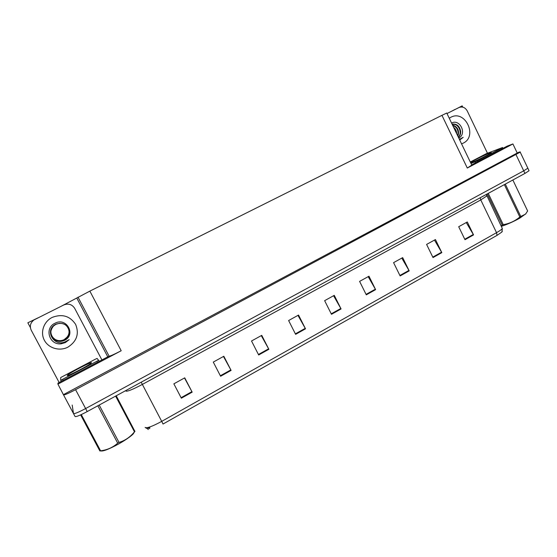 <?xml version="1.0" encoding="UTF-8"?>
<svg xmlns="http://www.w3.org/2000/svg" width="557" height="557" viewBox="0 0 557 557"><rect width="100%" height="100%" fill="white"/><g stroke="black" fill="none" stroke-linecap="round" stroke-linejoin="round"><path stroke-width="0.84" d="M61.124 306.294L89.858 291.116L441.952 115.341L467.295 168.033L512.913 143.95L507.183 146.129L471.661 164.872M109.088 356.146L57.942 383.125L57.928 384.149L121.196 350.75C114.262 354.343 110.23 356.146 109.102 356.153L109.088 356.146M467.295 168.033L471.772 165.102M63.498 394.593L518.483 152.36C520.001 151.824 520.579 151.755 520.217 152.152L75.571 389.677C68.302 393.479 64.285 395.212 63.519 394.871L57.928 384.149M37.869 317.915L27.85 322.795L30.377 327.53M520.217 152.152L527.834 168.193L527.681 167.866L527.834 168.193L523.719 170.839L85.618 408.553C78.377 412.375 74.332 414.032 73.482 413.531L72.194 405.03M455.292 109.395L462.171 105.851L462.783 107.139M512.913 143.95L517.14 152.841M441.952 115.341L446.756 113.029M76.915 298.287L107.78 356.835M450.71 111.685L455.257 109.304M148.162 429.558L148.51 427.365M528.892 170.421L527.834 168.193L523.719 170.839L85.618 408.553C78.377 412.375 74.332 414.032 73.482 413.531L63.554 394.941M466.258 222.542L473.554 234.908L467.302 221.971L458.696 226.72L464.991 239.698L473.554 234.908M434.481 240.074L441.826 252.641L435.435 239.545L426.592 244.426L433.012 257.564L441.826 252.641M401.799 258.1L409.193 270.876L402.669 257.619L393.576 262.639L400.135 275.938L409.193 270.876M368.184 276.648L375.62 289.633L368.964 276.216L359.599 281.382L366.297 294.848L375.62 289.633M184.499 377.966L192.179 392.149L184.736 377.841L173.861 383.836L181.352 398.199L192.179 392.149M223.468 356.473L231.106 370.391L223.83 356.271L213.289 362.085L220.607 376.26L231.106 370.391M261.275 335.613L268.864 349.295L261.748 335.356L251.52 340.995L258.678 354.983L268.864 349.295M297.96 315.38L305.508 328.818L298.545 315.06L288.623 320.533L295.621 334.346L305.508 328.818M333.58 295.732L341.072 308.94L334.27 295.349L324.634 300.669L331.478 314.308L341.072 308.94M502.323 231.197L501.899 232.018L497.025 235.374L163.027 424.037L161.718 421.364L496.538 232.673C499.81 230.814 501.746 229.414 502.33 228.488L501.989 227.771M529.053 170.755L524.945 173.415L87.226 411.56C79.985 415.39 75.933 417.04 75.07 416.511L73.524 413.621M149.882 426.934L149.624 428.737M55.247 323.116C66.701 317.114 76.344 334.945 64.438 340.397C61.082 341.88 57.865 341.699 54.788 339.861C49.963 335.753 49.517 331.171 53.451 326.096L55.923 324.32L59.341 323.332C64.995 323.339 68.288 326.012 69.228 331.345C67.488 324.425 63.025 322.037 55.839 324.181C43.961 329.828 53.792 347.178 65.169 341.817L69.165 339.673L65.357 342.583L61.103 343.822C49.204 345.326 43.989 327.878 55.247 323.116M67.195 326.409C70.495 331.624 69.493 336.073 64.173 339.749L64.139 339.77C56.584 344.038 47.442 334.994 52.149 327.788C47.422 335.015 56.577 344.08 64.146 339.805L64.18 339.784C69.507 336.101 70.516 331.645 67.202 326.416C70.44 331.582 69.437 336.003 64.152 339.652L64.118 339.666C60.845 341.183 57.705 341.002 54.697 339.122C57.698 340.981 60.831 341.156 64.111 339.645L64.118 339.666M53.98 325.615C45.918 331.958 55.094 345.068 64.173 339.937L64.215 339.923C67.634 338.002 69.305 335.147 69.228 331.345M52.128 327.822C47.352 335.063 56.556 344.212 64.166 339.902L64.208 339.888M67.174 326.381C69.667 329.793 69.722 333.316 67.334 336.95L64.111 339.645M59.139 382.492L31.213 330.169C29.486 326.158 30.412 322.747 33.977 319.941L63.714 304.999C68.365 303.217 72.013 304.324 74.673 308.313L101.917 359.926M60.629 343.843L65.357 342.576L69.165 339.673M451.894 122.93C459.455 118.892 467.051 132.921 459.24 137.858M459.985 139.055L463.18 137.335L459.657 139.891M456.698 133.729C456.615 131.048 455.584 128.897 453.6 127.281M456.051 132.385L454.227 128.576M457.924 136.284C459.511 130.484 457.708 126.731 452.514 125.019M457.708 135.831C458.829 130.686 457.151 127.205 452.695 125.388M458.481 137.44C459.985 135.922 460.716 133.952 460.674 131.549C459.671 126.056 456.817 123.57 452.11 124.1M458.383 137.231C462.595 132.796 458.696 123.828 453.14 124.246L452.187 124.343M446.999 113.537L459.045 107.522C462.435 106.283 465.165 107.417 467.232 110.92L487.466 153.224M460.075 139.73L463.18 137.335M67.23 375.474L67.529 375.091C70.036 372.682 91.522 361.577 91.501 362.698L90.993 363.289C87.825 366.005 66.687 376.845 67.23 375.474M98.756 360.261L60.72 380.306L60.699 377.535L95.205 359.279L97.085 358.429L99.306 361.305M470.581 162.63L470.665 162.533C471.487 161.509 484.882 154.825 489.638 153.071C491.128 152.507 491.636 152.437 491.156 152.855C489.895 154.08 476.5 160.715 472.127 162.289L470.623 162.714M470.282 162.003L486.498 153.593L502.567 147.521L477.3 160.882L470.978 163.452M134.676 431.598L133.095 434.063C130.185 436.834 125.464 440.086 118.94 443.811C108.803 449.318 102.655 451.657 100.49 450.85M116.239 395.776L134.898 431.369M134.996 431.271L134.467 431.8L115.605 396.118M99.195 405.05L119.031 442.418C125.158 440.545 130.303 437.001 134.467 431.8M119.031 442.418L117.708 443.163L97.858 405.774M81.28 414.575L100.601 450.815L99.877 450.989L80.626 414.874M100.601 450.815C107.167 450.014 112.869 447.466 117.708 443.163M525.878 213.749L519.577 218.281C513.289 221.728 507.204 224.422 501.314 226.358M505.303 184.102L520.774 216.478L525.557 214.111L527.632 210.971L512.858 179.988M520.774 216.478L519.827 217.007L504.343 184.625M488.238 193.383L503.256 224.666L502.219 225.049L487.271 193.913M503.256 224.666C509.446 223.629 514.967 221.08 519.827 217.007M501.091 225.898L502.219 225.049M75.571 389.677L87.226 411.56M516.04 154.693L524.945 173.415M89.858 291.116L121.196 350.75M78.015 297.173L109.102 356.153M480.197 197.756L480.775 199.921L142.32 384.427C133.144 389.287 127.706 391.522 126.007 391.132M486.512 195.514L486.741 196.022L480.775 199.921L496.538 232.673L497.025 235.374M145.133 427.4L145.203 427.539C147.118 428.34 152.618 426.286 161.718 421.364L141.2 382.193M145.635 427.769L148.092 429.106M149.555 428.333L148.977 427.226M340.821 308.474L331.234 313.828M305.25 328.345L295.377 333.859M268.606 348.807L258.427 354.496M230.849 369.904L220.349 375.759M191.914 391.648L181.095 397.691M375.376 289.174L366.067 294.375M408.949 270.417L399.898 275.471M441.583 252.189L432.789 257.104M473.318 234.462L464.768 239.238M52.191 317.406C62.133 313.626 69.945 315.951 75.627 324.376C79.366 333.775 76.81 341.357 67.961 347.122C59.676 351.488 48.57 348.32 44.372 340.285C40.041 332.32 43.752 321.556 52.191 317.406M449.262 118.244L450.843 117.276C465.137 109.381 477.997 136.291 463.25 143.128L461.551 143.838M460.674 131.549C459.845 127.003 457.332 124.573 453.14 124.246M96.974 361.354L97.461 362.28M60.727 380.313L61.284 381.364M62.656 379.442L63.157 380.375M501.871 147.932L502.254 148.733M475.051 161.934L475.49 162.846M477.3 160.882L477.69 161.69M446.735 112.994L471.876 165.325M486.324 194.428L502.33 228.488L501.899 232.018M148.078 429.189L148.134 427.47M54.788 339.861C49.775 335.718 49.329 331.13 53.451 326.096M68.274 375.321L67.529 375.091M98.693 360.337L99.23 361.347M471.027 162.658L470.665 162.533M502.567 147.521L502.964 148.357M133.095 434.063L134.662 431.605"/></g></svg>
